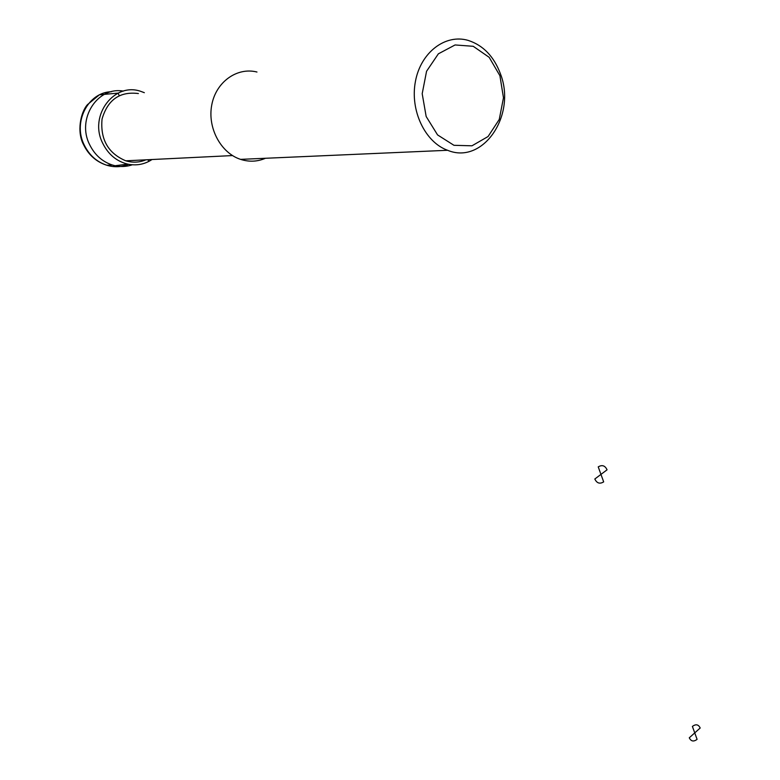 <?xml version="1.0" encoding="UTF-8"?>
<svg xmlns="http://www.w3.org/2000/svg" width="780" height="780" viewBox="0 0 780 780"><rect width="100%" height="100%" fill="white"/><g stroke="black" fill="none" stroke-linecap="round" stroke-linejoin="round"><path stroke-width="1.17" d="M144.339 92.683L141.336 91.562C114.562 81.432 88.54 115.401 102.599 143.023C108.137 154.303 116.513 161.333 127.725 164.122C136.519 165.916 144.622 164.385 152.022 159.52M123.377 91.123C97.539 86.268 76.537 118.872 89.524 144.417C94.565 154.752 102.141 161.606 112.271 164.989L115.079 165.74C120.978 166.998 126.73 166.686 132.317 164.794M145.899 159.822C139.405 162.542 132.688 162.874 125.755 160.807C108.127 153.319 100.22 139.405 102.043 119.067C107.669 99.752 119.779 91.24 138.382 93.541M265.463 158.272C257.41 161.733 249.122 162.094 240.572 159.364C220.867 153.026 207.304 127.949 211.75 104.998C215.933 81.978 237.032 66.914 256.971 72.023M500.458 73.895C516.662 115.196 483.015 165.097 447.603 150.286C425.071 142.233 409.822 110.438 415.428 81.422C420.732 52.318 445.448 33.618 468.215 40.414C483.19 45.298 493.945 56.453 500.458 73.895M499.912 75.709L503.47 97.802L499.258 119.438L488.075 136.529L471.968 145.801L453.95 145.304L437.56 134.911L426.163 116.493L422.194 93.707L426.562 71.263L438.36 53.83L455.072 44.957L473.226 46.293L489.177 57.33L499.912 75.709M119.223 95.657L118.082 93.112L99.713 94.78M148.766 161.45L147.995 159.715M598.231 466.889L600.961 474.396L607.064 469.823C605.066 465.553 602.121 464.578 598.231 466.889M600.961 474.396L594.818 479.008C596.846 483.269 599.8 484.224 603.671 481.884L600.961 474.396M692.396 726.424L694.746 732.898L700.187 728.013C698.451 724.386 695.848 723.859 692.396 726.424M694.746 732.898L689.276 737.802C691.041 741.419 693.644 741.936 697.086 739.342L694.746 732.898M111.374 91.728C88.14 92.235 72.677 122.06 84.142 144.836C89.154 155.083 96.691 161.879 106.763 165.233C114.27 167.486 121.553 167.173 128.612 164.307M127.725 164.122L115.079 165.74M99.011 95.131L87.438 104.656C80.603 112.379 76.567 131.781 83.596 144.758C88.647 155.054 96.369 161.879 106.763 165.233L112.271 164.989M232.518 155.571L125.755 160.807M447.603 150.286L240.572 159.364"/></g></svg>
